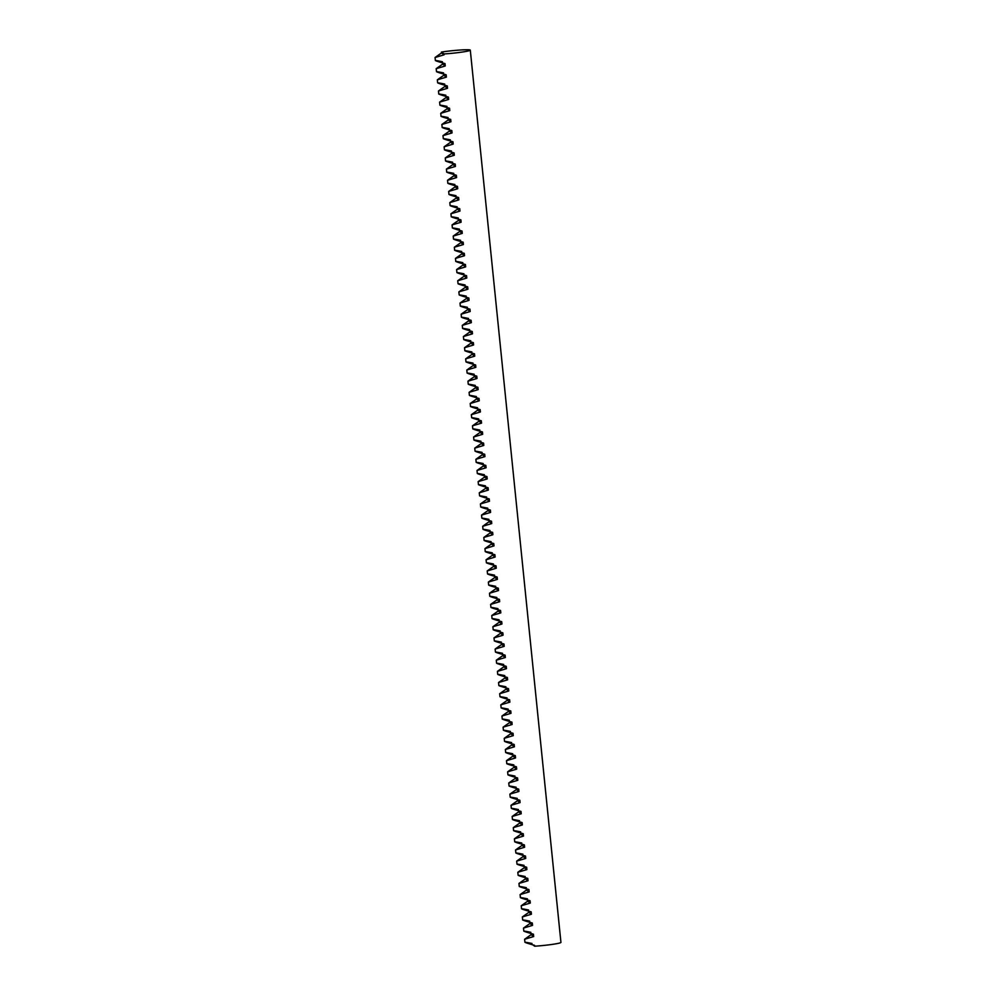 <?xml version="1.0" encoding="UTF-8"?>
<svg xmlns="http://www.w3.org/2000/svg" width="996" height="996" viewBox="0 0 996 996"><rect width="100%" height="100%" fill="white"/><g stroke="black" fill="none" stroke-linecap="round" stroke-linejoin="round"><path stroke-width="1.49" d="M442.423 61.74C432.662 59.723 433.534 60.358 445.013 63.607L445.262 65.96L436.198 68.674L442.66 64.08L442.535 62.922M444.689 84.05C434.928 82.046 435.8 82.68 447.291 85.93L447.528 88.283L438.464 90.997L444.926 86.403L444.801 85.245M446.955 106.373C437.194 104.368 438.066 105.003 449.557 108.253L449.794 110.606L440.73 113.32L447.192 108.726L447.067 107.568M449.221 128.696C439.473 126.691 440.332 127.326 451.823 130.576L452.06 132.929L442.996 135.643L449.457 131.049L449.345 129.891M451.487 151.019C441.738 149.014 442.598 149.649 454.089 152.898L454.325 155.252L445.274 157.966L451.723 153.372L451.611 152.214M453.753 173.341C444.004 171.337 444.863 171.972 456.355 175.221L456.591 177.574L447.54 180.288L453.989 175.694L453.877 174.537M456.019 195.664C446.27 193.66 447.142 194.282 458.621 197.544L458.857 199.897L449.806 202.611L456.255 198.017L456.143 196.859M458.285 217.987C448.536 215.983 449.408 216.605 460.887 219.867L461.123 222.22L452.072 224.922L458.534 220.34L458.409 219.182M460.563 240.31C450.802 238.305 451.674 238.928 463.152 242.19L463.401 244.543L454.338 247.245L460.799 242.663L460.675 241.505M462.829 262.633C453.068 260.628 453.939 261.251 465.431 264.513L465.667 266.866L456.604 269.567L463.065 264.986L462.941 263.828M465.095 284.956C455.334 282.951 456.205 283.574 467.697 286.836L467.933 289.189L458.87 291.89L465.331 287.309L465.207 286.151M467.361 307.278C457.6 305.274 458.471 305.897 469.963 309.158L470.199 311.511L461.136 314.213L467.597 309.632L467.485 308.474M469.626 329.601C459.878 327.597 460.737 328.219 472.229 331.481L472.465 333.834L463.414 336.536L469.863 331.954L469.751 330.797M471.892 351.924C462.144 349.92 463.003 350.542 474.494 353.804L474.731 356.157L465.68 358.859L472.129 354.277L472.017 353.119M474.158 374.247C464.41 372.243 465.281 372.865 476.76 376.127L476.997 378.48L467.946 381.182L474.395 376.6L474.283 375.442M476.424 396.57C466.676 394.565 467.547 395.188 479.026 398.45L479.263 400.803L470.212 403.505L476.673 398.923L476.549 397.765M478.703 418.893C468.942 416.888 469.813 417.511 481.292 420.773L481.541 423.126L472.478 425.827L478.939 421.246L478.815 420.088M480.968 441.216C471.208 439.211 472.079 439.834 483.57 443.096L483.807 445.436L474.743 448.15L481.205 443.569L481.08 442.411M483.234 463.538C473.474 461.534 474.345 462.156 485.836 465.418L486.073 467.759L477.009 470.473L483.471 465.891L483.346 464.734M485.5 485.861C475.739 483.857 476.611 484.479 488.102 487.741L488.339 490.082L479.275 492.796L485.737 488.214L485.625 487.056M487.766 508.184C478.018 506.18 478.877 506.802 490.368 510.064L490.605 512.405L481.541 515.119L488.003 510.537L487.891 509.379M490.032 530.507C480.284 528.503 481.143 529.125 492.634 532.387L492.871 534.728L483.819 537.442L490.269 532.86L490.157 531.702M492.298 552.83C482.55 550.825 483.421 551.448 494.9 554.71L495.137 557.05L486.085 559.764L492.534 555.183L492.422 554.025M494.564 575.153C484.815 573.148 485.687 573.771 497.166 577.033L497.402 579.373L488.351 582.087L494.813 577.506L494.688 576.348M496.842 597.476C487.081 595.471 487.953 596.094 499.432 599.355L499.681 601.696L490.617 604.41L497.079 599.829L496.954 598.671M499.108 619.798C489.347 617.794 490.219 618.416 501.71 621.678L501.947 624.019L492.883 626.733L499.345 622.139L499.22 620.981M501.374 642.121C491.613 640.117 492.485 640.739 503.976 644.001L504.213 646.342L495.149 649.056L501.611 644.462L501.486 643.304M503.64 664.444C493.879 662.44 494.751 663.062 506.242 666.324L506.478 668.665L497.415 671.379L503.876 666.785L503.764 665.627M505.906 686.767C496.157 684.762 497.016 685.385 508.508 688.647L508.744 690.987L499.681 693.702L506.142 689.108L506.03 687.95M508.172 709.09C498.423 707.085 499.282 707.708 510.774 710.97L511.01 713.31L501.959 716.024L508.408 711.43L508.296 710.273M510.438 731.413C500.689 729.408 501.548 730.031 513.04 733.293L513.276 735.633L504.225 738.347L510.674 733.753L510.562 732.595M512.703 753.735C502.955 751.731 503.827 752.354 515.306 755.615L515.542 757.956L506.491 760.67L512.952 756.076L512.828 754.918M514.982 776.058C505.221 774.054 506.093 774.676 517.571 777.938L517.82 780.279L508.757 782.993L515.218 778.399L515.094 777.241M517.248 798.381C507.487 796.377 508.358 796.999 519.85 800.261L520.086 802.602L511.023 805.316L517.484 800.722L517.36 799.564M519.514 820.704C509.753 818.7 510.624 819.322 522.116 822.572L522.352 824.925L513.289 827.639L519.75 823.045L519.626 821.887M521.78 843.027C512.019 841.01 512.89 841.645 524.382 844.894L524.618 847.247L515.555 849.962L522.016 845.367L521.904 844.21M524.045 865.35C514.297 863.333 515.156 863.968 526.647 867.217L526.884 869.57L517.82 872.284L524.282 867.69L524.17 866.532M526.311 887.673C516.563 885.656 517.422 886.291 528.913 889.54L529.15 891.893L520.099 894.607L526.548 890.013L526.436 888.855M528.577 909.995C518.829 907.979 519.688 908.613 531.179 911.863L531.416 914.216L522.365 916.93L528.814 912.336L528.702 911.178M530.843 932.318C521.095 930.301 521.966 930.936 533.445 934.186L533.682 936.539L524.631 939.253L531.092 934.659L530.968 933.501M529.71 921.151C519.962 919.146 520.833 919.769 532.312 923.031L532.549 925.371L523.498 928.085L529.947 923.504L529.835 922.346M527.444 898.828C517.696 896.823 518.555 897.446 530.046 900.708L530.283 903.048L521.232 905.762L527.681 901.181L527.569 900.023M525.178 876.505C515.43 874.5 516.289 875.123 527.78 878.385L528.017 880.738L518.966 883.44L525.415 878.858L525.303 877.7M522.912 854.182C513.164 852.178 514.023 852.8 525.515 856.062L525.751 858.415L516.687 861.117L523.149 856.535L523.037 855.377M520.647 831.859C510.886 829.855 511.757 830.477 523.249 833.739L523.485 836.092L514.422 838.794L520.883 834.212L520.771 833.054M518.381 809.536C508.62 807.532 509.491 808.154 520.983 811.416L521.219 813.769L512.156 816.471L518.617 811.889L518.493 810.732M516.115 787.214C506.354 785.209 507.225 785.832 518.704 789.093L518.953 791.447L509.89 794.148L516.351 789.567L516.227 788.409M513.836 764.891C504.088 762.886 504.96 763.509 516.438 766.771L516.687 769.124L507.624 771.825L514.085 767.244L513.961 766.086M511.571 742.568C501.822 740.563 502.694 741.186 514.173 744.448L514.409 746.801L505.358 749.502L511.807 744.921L511.695 743.763M509.305 720.245C499.556 718.24 500.415 718.863 511.907 722.125L512.143 724.478L503.092 727.18L509.541 722.598L509.429 721.44M507.039 697.922C497.29 695.918 498.149 696.54 509.641 699.802L509.877 702.155L500.826 704.857L507.275 700.275L507.163 699.117M504.773 675.599C495.024 673.595 495.884 674.217 507.375 677.479L507.611 679.832L498.548 682.534L505.009 677.952L504.897 676.794M502.507 653.276C492.746 651.272 493.618 651.894 505.109 655.156L505.346 657.509L496.282 660.211L502.743 655.629L502.631 654.472M500.241 630.954C490.48 628.949 491.352 629.572 502.843 632.834L503.08 635.187L494.016 637.901L500.478 633.307L500.353 632.149M497.975 608.631C488.214 606.626 489.086 607.261 500.565 610.511L500.814 612.864L491.75 615.578L498.212 610.984L498.087 609.826M495.697 586.308C485.948 584.303 486.82 584.938 498.299 588.188L498.548 590.541L489.484 593.255L495.946 588.661L495.821 587.503M493.431 563.985C483.683 561.981 484.554 562.615 496.033 565.865L496.269 568.218L487.218 570.932L493.667 566.338L493.555 565.18M491.165 541.662C481.417 539.658 482.276 540.293 493.767 543.542L494.004 545.895L484.952 548.609L491.402 544.015L491.289 542.857M488.899 519.352C479.151 517.335 480.01 517.97 491.501 521.219L491.738 523.572L482.687 526.286L489.136 521.692L489.024 520.535M486.633 497.029C476.885 495.012 477.744 495.647 489.235 498.896L489.472 501.249L480.408 503.964L486.87 499.37L486.758 498.212M484.367 474.706C474.606 472.689 475.478 473.324 486.969 476.574L487.206 478.927L478.142 481.641L484.604 477.047L484.492 475.889M482.101 452.383C472.341 450.366 473.212 451.001 484.703 454.251L484.94 456.604L475.876 459.318L482.338 454.724L482.213 453.566M479.835 430.06C470.075 428.043 470.946 428.678 482.438 431.928L482.674 434.281L473.61 436.995L480.072 432.401L479.948 431.243M477.557 407.738C467.809 405.721 468.68 406.356 480.159 409.605L480.408 411.958L471.345 414.672L477.806 410.078L477.682 408.92M475.291 385.415C465.543 383.398 466.414 384.033 477.893 387.282L478.13 389.635L469.079 392.349L475.528 387.755L475.416 386.597M473.025 363.092C463.277 361.087 464.136 361.71 475.627 364.959L475.864 367.312L466.813 370.026L473.262 365.432L473.15 364.275M470.759 340.769C461.011 338.765 461.87 339.387 473.361 342.649L473.598 344.99L464.547 347.704L470.996 343.11L470.884 341.952M468.494 318.446C458.745 316.442 459.604 317.064 471.096 320.326L471.332 322.667L462.269 325.381L468.73 320.787L468.618 319.629M466.228 296.123C456.467 294.119 457.338 294.741 468.83 298.003L469.066 300.344L460.003 303.058L466.464 298.464L466.352 297.306M463.962 273.8C454.201 271.796 455.072 272.418 466.564 275.68L466.8 278.021L457.737 280.735L464.198 276.141L464.074 274.983M461.696 251.478C451.935 249.473 452.807 250.096 464.298 253.358L464.534 255.698L455.471 258.412L461.932 253.818L461.808 252.66M459.417 229.155C449.669 227.15 450.541 227.773 462.02 231.035L462.269 233.375L453.205 236.089L459.666 231.495L459.542 230.337M457.152 206.832C447.403 204.827 448.275 205.45 459.754 208.712L459.99 211.052L450.939 213.767L457.401 209.172L457.276 208.015M454.886 184.509C445.137 182.505 445.996 183.127 457.488 186.389L457.724 188.73L448.673 191.444L455.122 186.85L455.01 185.692M452.62 162.186C442.871 160.182 443.73 160.804 455.222 164.066L455.458 166.407L446.407 169.121L452.856 164.527L452.744 163.369M450.354 139.863C440.606 137.859 441.465 138.481 452.956 141.743L453.192 144.084L444.129 146.798L450.59 142.216L450.478 141.059M448.088 117.54C438.327 115.536 439.199 116.159 450.69 119.42L450.927 121.761L441.863 124.475L448.325 119.894L448.212 118.736M445.822 95.218C436.061 93.213 436.933 93.836 448.424 97.098L448.661 99.438L439.597 102.152L446.059 97.571L445.934 96.413M443.556 72.895C433.795 70.89 434.667 71.513 446.158 74.775L446.395 77.115L437.331 79.829L443.793 75.248L443.668 74.09M450.939 50.833A17.903 1.282 -5.8 0 0 441.44 52.066L441.527 52.925L444.129 54.792L444.042 53.946A17.903 1.282 -5.8 0 0 454.052 53.087A17.903 1.282 -5.8 0 0 470.299 50.149A17.903 1.282 -5.8 0 0 450.939 50.833M531.976 943.473C522.228 941.469 523.099 942.092 534.578 945.353L534.665 946.2A17.903 1.282 -5.8 0 0 544.688 945.341A17.903 1.282 -5.8 0 0 560.935 942.403L470.299 50.149M444.129 54.792L435.065 57.507L441.527 52.925M444.042 53.946L441.44 52.066M534.665 946.2L532.823 944.868M531.092 934.659L533.682 936.539M529.947 923.504L532.549 925.371M528.814 912.336L531.416 914.216M527.681 901.181L530.283 903.048M526.548 890.013L529.15 891.893M525.415 878.858L528.017 880.738M524.282 867.69L526.884 869.57M523.149 856.535L525.751 858.415M522.016 845.367L524.618 847.247M520.883 834.212L523.485 836.092M519.75 823.045L522.352 824.925M518.617 811.889L521.219 813.769M517.484 800.722L520.086 802.602M516.351 789.567L518.953 791.447M515.218 778.399L517.82 780.279M514.085 767.244L516.687 769.124M512.952 756.076L515.542 757.956M511.807 744.921L514.409 746.801M510.674 733.753L513.276 735.633M509.541 722.598L512.143 724.478M508.408 711.43L511.01 713.31M507.275 700.275L509.877 702.155M506.142 689.108L508.744 690.987M505.009 677.952L507.611 679.832M503.876 666.785L506.478 668.665M502.743 655.629L505.346 657.509M501.611 644.462L504.213 646.342M500.478 633.307L503.08 635.187M499.345 622.139L501.947 624.019M498.212 610.984L500.814 612.864M497.079 599.829L499.681 601.696M495.946 588.661L498.548 590.541M494.813 577.506L497.402 579.373M493.667 566.338L496.269 568.218M492.534 555.183L495.137 557.05M491.402 544.015L494.004 545.895M490.269 532.86L492.871 534.728M489.136 521.692L491.738 523.572M488.003 510.537L490.605 512.405M486.87 499.37L489.472 501.249M485.737 488.214L488.339 490.082M484.604 477.047L487.206 478.927M483.471 465.891L486.073 467.759M482.338 454.724L484.94 456.604M481.205 443.569L483.807 445.436M480.072 432.401L482.674 434.281M478.939 421.246L481.541 423.126M477.806 410.078L480.408 411.958M476.673 398.923L479.263 400.803M475.528 387.755L478.13 389.635M474.395 376.6L476.997 378.48M473.262 365.432L475.864 367.312M472.129 354.277L474.731 356.157M470.996 343.11L473.598 344.99M469.863 331.954L472.465 333.834M468.73 320.787L471.332 322.667M467.597 309.632L470.199 311.511M466.464 298.464L469.066 300.344M465.331 287.309L467.933 289.189M464.198 276.141L466.8 278.021M463.065 264.986L465.667 266.866M461.932 253.818L464.534 255.698M460.799 242.663L463.401 244.543M459.666 231.495L462.269 233.375M458.534 220.34L461.123 222.22M457.401 209.172L459.99 211.052M456.255 198.017L458.857 199.897M455.122 186.85L457.724 188.73M453.989 175.694L456.591 177.574M452.856 164.527L455.458 166.407M451.723 153.372L454.325 155.252M450.59 142.216L453.192 144.084M449.457 131.049L452.06 132.929M448.325 119.894L450.927 121.761M447.192 108.726L449.794 110.606M446.059 97.571L448.661 99.438M444.926 86.403L447.528 88.283M443.793 75.248L446.395 77.115M442.66 64.08L445.262 65.96M435.065 57.507L435.377 60.544M436.198 68.674L436.509 71.712M437.331 79.829L437.642 82.867M438.464 90.997L438.775 94.035M439.597 102.152L439.908 105.19M440.73 113.32L441.041 116.345M441.863 124.475L442.174 127.513M442.996 135.643L443.307 138.668M444.129 146.798L444.44 149.836M445.274 157.966L445.573 160.991M446.407 169.121L446.706 172.159M447.54 180.288L447.839 183.314M448.673 191.444L448.972 194.481M449.806 202.611L450.117 205.637M450.939 213.767L451.25 216.804M452.072 224.922L452.383 227.96M453.205 236.089L453.516 239.127M454.338 247.245L454.649 250.282M455.471 258.412L455.782 261.45M456.604 269.567L456.915 272.605M457.737 280.735L458.048 283.773M458.87 291.89L459.181 294.928M460.003 303.058L460.314 306.096M461.136 314.213L461.447 317.251M462.269 325.381L462.58 328.419M463.414 336.536L463.713 339.574M464.547 347.704L464.846 350.741M465.68 358.859L465.979 361.897M466.813 370.026L467.112 373.064M467.946 381.182L468.257 384.219M469.079 392.349L469.39 395.387M470.212 403.505L470.523 406.542M471.345 414.672L471.656 417.71M472.478 425.827L472.789 428.865M473.61 436.995L473.922 440.033M474.743 448.15L475.055 451.188M475.876 459.318L476.188 462.356M477.009 470.473L477.321 473.511M478.142 481.641L478.454 484.679M479.275 492.796L479.586 495.834M480.408 503.964L480.719 507.001M481.541 515.119L481.852 518.157M482.687 526.286L482.985 529.324M483.819 537.442L484.118 540.479M484.952 548.609L485.251 551.635M486.085 559.764L486.397 562.802M487.218 570.932L487.53 573.957M488.351 582.087L488.663 585.125M489.484 593.255L489.795 596.28M490.617 604.41L490.928 607.448M491.75 615.578L492.061 618.603M492.883 626.733L493.194 629.771M494.016 637.901L494.327 640.926M495.149 649.056L495.46 652.094M496.282 660.211L496.593 663.249M497.415 671.379L497.726 674.417M498.548 682.534L498.859 685.572M499.681 693.702L499.992 696.739M500.826 704.857L501.125 707.895M501.959 716.024L502.258 719.062M503.092 727.18L503.391 730.217M504.225 738.347L504.536 741.385M505.358 749.502L505.669 752.54M506.491 760.67L506.802 763.708M507.624 771.825L507.935 774.863M508.757 782.993L509.068 786.031M509.89 794.148L510.201 797.186M511.023 805.316L511.334 808.354M512.156 816.471L512.467 819.509M513.289 827.639L513.6 830.676M514.422 838.794L514.733 841.832M515.555 849.962L515.866 852.999M516.687 861.117L516.999 864.155M517.82 872.284L518.132 875.322M518.966 883.44L519.265 886.477M520.099 894.607L520.398 897.645M521.232 905.762L521.53 908.8M522.365 916.93L522.663 919.968M523.498 928.085L523.809 931.123M524.631 939.253L524.942 942.291"/></g></svg>
